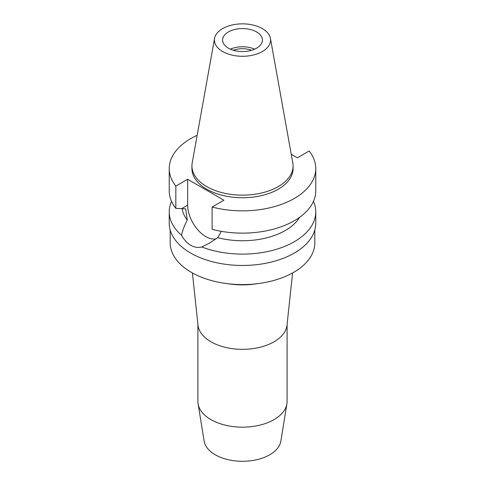 <?xml version="1.0" encoding="UTF-8"?>
<svg xmlns="http://www.w3.org/2000/svg" width="485" height="485" viewBox="0 0 485 485"><rect width="100%" height="100%" fill="white"/><g stroke="black" fill="none" stroke-linecap="round" stroke-linejoin="round"><path stroke-width="0.73" d="M262.361 51.531A28.088 16.217 180 0 1 230.43 54.708A28.088 16.217 180 0 1 214.564 38.394A28.088 16.217 180 0 1 222.639 28.603A28.088 16.217 180 0 1 251.891 24.784A28.088 16.217 180 0 1 270.436 38.394A28.088 16.217 180 0 1 262.361 51.531M270.436 38.394L292.801 162.936A50.567 29.197 180 0 1 293.067 165.949A50.567 29.197 180 0 1 278.257 186.592A50.567 29.197 180 0 1 223.148 192.921A50.567 29.197 180 0 1 191.933 165.949A50.567 29.197 180 0 1 192.199 162.936L214.564 38.394M228.423 31.937A19.909 11.495 0 0 0 222.591 40.067A19.909 11.495 0 0 0 234.879 50.682A19.909 11.495 0 0 0 256.577 48.191A19.909 11.495 0 0 0 262.409 40.067A19.909 11.495 0 0 0 250.121 29.446A19.909 11.495 0 0 0 228.423 31.937M230.345 49.167A19.909 11.495 180 0 1 254.655 49.167M251.612 50.288A16.563 9.561 0 0 0 233.388 50.288M197.904 324.38L197.904 401.422A44.596 25.747 0 0 0 198.098 403.823L204.137 441.107A38.533 22.243 0 0 0 229.429 459.968A38.533 22.243 0 0 0 269.745 454.766A38.533 22.243 0 0 0 280.863 441.107L286.902 403.823A44.596 25.747 0 0 0 287.096 401.422L287.096 324.38M198.098 403.823A44.596 25.747 0 0 0 227.374 425.642A44.596 25.747 0 0 0 274.031 419.628A44.596 25.747 0 0 0 286.902 403.823M292.6 272.94L287.011 325.174A44.596 25.747 180 0 1 274.031 341.792A44.596 25.747 180 0 1 226.713 347.666A44.596 25.747 180 0 1 197.989 325.174L192.399 272.94M170.193 229.975L170.193 242.839A72.307 41.746 0 0 0 226.519 283.555L231.024 284.143A51.931 29.979 0 0 0 253.976 284.143L258.481 283.555A72.307 41.746 0 0 0 293.631 272.358A72.307 41.746 0 0 0 314.807 242.839L314.807 229.975M226.519 283.555A72.307 41.746 0 0 0 258.481 283.555M291.249 154.297L297.347 157.819L309.163 150.999A73.265 42.298 180 0 1 315.765 168.55A73.265 42.298 180 0 1 294.304 198.456A73.265 42.298 180 0 1 212.103 207.034L223.918 200.214L187.653 179.28L175.837 186.101A73.265 42.298 180 0 1 169.235 168.55L169.235 190.829A73.265 42.298 0 0 0 175.837 208.38L185.67 208.853L187.283 220.105C184.306 225.701 182.408 230.769 181.584 235.31A73.265 42.298 180 0 1 169.235 211.812L169.235 223.167A73.265 42.298 0 0 0 214.461 262.246A73.265 42.298 0 0 0 294.304 253.079A73.265 42.298 0 0 0 315.765 223.167L315.765 211.812A73.265 42.298 180 0 1 294.304 241.718A73.265 42.298 180 0 1 201.802 246.98L209.126 243.306L217.729 237.68L221.336 231.327M169.235 211.812A73.265 42.298 180 0 1 171.526 201.317M181.584 235.31C184.07 239.851 187.107 243.173 190.696 245.277C194.333 247.344 198.032 247.914 201.802 246.98M216.189 238.778A25.644 14.805 60 0 1 205.785 236.559A25.644 14.805 60 0 1 187.653 205.155L187.653 179.28M182.178 208.647A60.522 34.944 0 0 0 187.283 220.105M313.474 201.317A73.265 42.298 180 0 1 315.765 211.812M217.729 237.68A60.522 34.944 0 0 0 285.295 230.508A60.522 34.944 0 0 0 299.657 217.292M212.103 207.034L212.103 229.32A73.265 42.298 0 0 0 294.304 220.742A73.265 42.298 0 0 0 315.765 190.829L315.765 168.55M169.235 168.55A73.265 42.298 180 0 1 190.696 138.637A73.265 42.298 180 0 1 197.159 135.321M191.933 165.949L191.933 168.55A50.567 29.197 0 0 0 223.148 195.522A50.567 29.197 0 0 0 278.257 189.192A50.567 29.197 0 0 0 293.067 168.55L293.067 165.949M175.837 186.101L175.837 208.38M181.645 208.623L187.653 205.155M209.569 243.046L209.126 243.306"/></g></svg>
